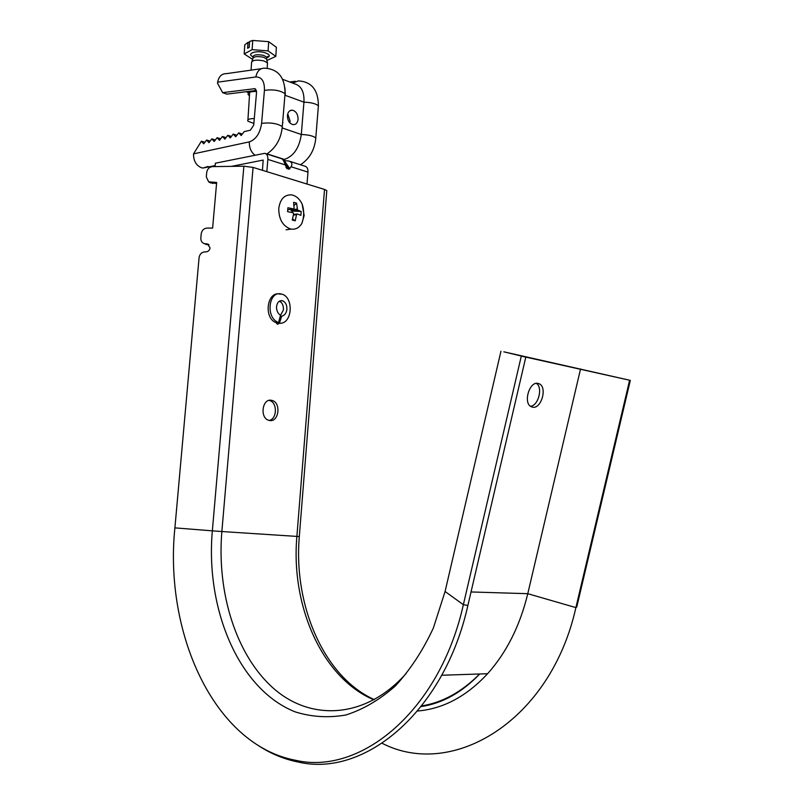 <?xml version="1.0" encoding="UTF-8"?>
<svg xmlns="http://www.w3.org/2000/svg" width="804" height="804" viewBox="0 0 804 804"><rect width="100%" height="100%" fill="white"/><g stroke="black" fill="none" stroke-linecap="round" stroke-linejoin="round"><path stroke-width="1.21" d="M283.51 160.71L288.586 160.961C291.842 161.946 292.676 163.885 291.098 166.77L289.018 169.202L286.857 168.518L285.269 164.92C283.983 161.101 282.737 159.031 281.521 158.689L265.662 153.614M266.827 171.654L267.863 159.413C267.993 155.906 266.958 153.876 264.757 153.323L215.382 163.212L215.08 166.589M262.446 170.307L263.169 160.066L231.492 166.368M307.007 184.046L307.972 172.116C308.083 168.709 307.038 166.719 304.816 166.157L289.892 161.373M249.461 95.736L248.195 94.681C247.431 92.53 250.215 91.445 256.556 91.425M287.42 115.545C287.51 120.61 289.43 123.655 293.189 124.66C295.942 124.65 297.57 122.851 298.063 119.283C297.972 114.188 296.033 111.153 292.254 110.158C289.53 110.198 287.912 111.987 287.42 115.545M289.772 122.781L290.093 121.062L287.731 113.866M282.194 127.876L282.294 126.59C277.33 123.414 270.435 122.329 261.612 123.334L264.426 90.349C264.647 81.385 261.792 76.923 255.863 76.963L217.643 82.169L217.502 83.184L222.628 92.641L226.889 94.138L256.396 90.43M282.948 122.771L282.666 122.168M208.065 166.458L202.909 168.056L201.523 167.785C196.136 165.483 193.473 160.84 193.523 153.865L201.402 141.192L203.703 143.826L206.598 140.037L208.929 142.67L211.844 138.861L214.186 141.504L217.13 137.675L219.492 140.338L222.457 136.479L224.849 139.152L227.833 135.283L230.245 137.956L233.25 134.067L235.693 136.75L238.718 132.841L241.18 135.534L244.235 131.605L250.356 130.238L253.722 125.122L256.546 92.329L254.868 88.661L222.628 92.641M246.104 91.726L248.325 92.52M261.36 68.682L226.467 73.636C221.773 73.556 218.839 76.4 217.643 82.169M285.309 94.158L284.917 87.857M284.907 160.77L284.375 159.413C293.611 156.308 299.259 147.996 301.309 134.489L303.952 102.158C304.384 92.46 301.641 86.48 295.711 84.219L282.576 79.305M215.09 166.428L213.442 165.925M267.018 153.845L284.375 159.413L282.867 159.705M204.879 142.288L201.402 141.192M242.346 134.037L238.718 132.841M236.858 135.243L233.25 134.067M231.411 136.439L227.833 135.283M226.014 137.635L222.457 136.479M220.668 138.811L217.13 137.675M215.361 139.976L211.844 138.861M210.095 141.142L206.598 140.037M251.953 61.325L252.747 59.004C253.22 56.622 256.767 56.019 263.39 57.205L266.556 58.843L266.797 60.019M251.421 62.903C251.964 60.169 256.054 59.486 263.712 60.853L267.36 62.722L267.41 64.4M253.863 123.444L247.853 121.153C247.15 119.525 249.3 118.64 254.295 118.52M266.898 60.481L275.812 56.37L268.104 50.883L252.134 49.647L244.195 53.938L244.788 44.813L247.994 42.361L249.521 42.19M247.994 42.361L247.612 48.28L249.19 47.426L249.572 41.496L252.717 40.441L268.667 41.677L276.365 47.255L275.812 56.37M252.134 49.647L252.717 40.441M244.195 53.938L252.617 59.385M268.104 50.883L268.667 41.677M290.274 228.899C282.596 225.823 278.767 219 278.767 208.457C280.144 199.111 284.415 194.588 291.581 194.869L292.877 195.161C296.827 196.427 299.912 199.412 302.143 204.105L304.163 215.502L301.882 223.371C299.188 227.793 295.591 229.703 291.088 229.09L290.274 228.899M293.641 202.296L296.565 203.131L297.56 210.065L301.188 211.472L300.897 215.341L297.209 213.944L296.555 214.618L295.199 220.829L292.274 220.025L293.641 213.814L293.068 212.789L287.591 211.663L287.892 207.754L293.43 208.909L294.063 208.226L293.641 202.296M293.993 205.533L296.565 203.131M290.947 209.301L290.897 210.005L296.988 209.05M297.56 210.065L291.46 211.02L301.188 211.472M292.726 211.372L292.626 212.688M292.596 218.909L295.199 220.829M291.46 211.02L290.897 210.005M261.36 169.966L262.456 170.267M174.9 527.876L212.346 530.841L243.883 166.197L212.507 166.619C209.281 167.011 207.352 168.92 206.718 172.347L206.316 176.88L208.678 181.855L216.658 182.448L212.618 228.095L207.04 228.075C203.794 228.416 201.854 230.316 201.221 233.783L200.839 238.074C200.769 241.009 202.015 242.888 204.568 243.702L207.442 243.924L210.065 247.883C209.623 250.315 208.256 251.642 205.985 251.873L204.919 251.863C201.663 252.185 199.724 254.084 199.09 257.551L174.9 527.876C164.056 632.165 213.462 744.725 295.48 760.272C360.976 775.679 439.899 710.334 463.355 604.698L521.304 356.102L525.806 357.127L503.847 351.83L630.316 380.382L521.304 356.102M208.95 244.728L204.407 243.662M538.097 383.418C529.444 380.975 522.881 403.186 531.213 406.713L532.539 407.166C541.263 409.377 547.614 387.267 539.263 383.82L538.097 383.418M269.692 420.522L268.636 420.271C259.602 417.799 262.285 398.322 271.36 400.291L272.254 400.503C281.299 402.844 278.837 422.321 269.692 420.522M281.701 316.213L279.35 323.329C292.857 324.223 293.973 296.354 281.37 294.043L280.154 294.163C267.079 290.324 263.179 318.243 276.204 322.685L278.596 322.515L280.495 315.299C277.862 313.48 276.526 310.746 276.506 307.088C277.058 302.475 279.018 300.354 282.385 300.736C285.611 302.023 287.098 305.017 286.857 309.721C286.244 313.299 284.526 315.469 281.701 316.213L280.204 316.334M279.38 301.188C282.325 302.706 283.661 305.641 283.39 310.012L280.435 315.51M276.646 323.62L276.948 322.635M269.199 420.432C277.159 419.115 277.531 402.523 269.652 400.543L269.089 400.392M279.35 323.329L280.063 323.308M281.37 294.043C268.737 290.174 265.139 318.022 278.596 322.515M216.567 183.463L210.236 182.799M417.628 711.007C443.125 708.867 466.451 696.435 487.606 673.712C506.59 652.466 519.977 625.793 527.776 593.694L580.558 368.946M536.409 383.367C543.112 387.548 538.368 405.849 530.479 406.251M258.004 745.348C270.606 753.66 284.063 759.237 298.384 762.071C364.483 777.689 444.22 711.922 467.888 605.432L525.806 357.127M382.191 743.318C452.541 779.589 550.73 720.997 575.885 607.603L629.612 380.242M471.023 591.955L527.776 593.694L575.885 607.603L576.749 607.04L630.316 380.382M324.525 189.453L253.079 167.413L221.864 531.534L296.887 536.409L324.525 189.453L326.806 190.558L326.726 191.623M279.289 323.329L277.581 324.283L276.204 322.685M243.883 166.197L253.079 167.413M267.863 159.413L285.269 164.92M291.098 166.77L307.972 172.116M286.857 168.518L286.033 167.343M289.018 169.202L284.405 162.589M289.882 168.75L284.314 160.77M254.888 155.162C250.979 151.966 249.129 147.534 249.351 141.866L193.523 153.865M249.351 141.866C256.004 139.474 260.084 133.303 261.612 123.334M254.195 88.621L255.732 89.184M318.243 107.756L318.394 105.857C315.892 103.646 311.078 102.409 303.952 102.158L285.239 95.334L285.048 93.736C285.048 77.556 278.284 69.043 264.747 68.199C260.034 68.099 257.069 71.023 255.863 76.963M315.64 139.775L318.394 105.857C318.334 90.058 311.661 81.737 298.384 80.872L292.656 83.083M266.807 153.976C275.963 147.856 281.129 138.72 282.294 126.59L285.048 93.736C280.114 90.329 273.229 89.204 264.426 90.349M300.485 164.77C309.56 158.81 314.666 149.886 315.801 137.997C313.279 135.936 308.445 134.77 301.309 134.489L282.505 128.067M252.928 57.888L252.969 57.315C253.089 54.803 256.607 54.149 263.511 55.345L266.797 57.154L266.717 58.451M252.768 56.662C246.135 53.556 256.365 50.069 264.757 52.652C269.883 54.461 270.636 56.19 266.998 57.828M293.43 208.909L287.752 209.804L293.37 208.889M296.555 214.618L293.43 215.1M208.357 244.677L206.698 243.833M500.962 351.197L445.084 591.493L433.356 628.045C422.864 650.557 410.201 669.853 395.387 685.943C379.709 699.781 363.207 709.46 345.891 714.987C328.524 718.032 311.661 717.007 295.299 711.912C238.497 689.52 205.362 608.759 212.346 530.841L221.864 531.534C216.708 592.297 235.884 655.18 273.561 688.415C311.078 721.52 365.971 718.796 406.131 673.491M467.888 605.432L463.355 604.698L445.084 591.493L445.446 589.965M479.646 673.983C461.938 691.852 442.632 702.505 421.728 705.922M373.95 699.872C321.68 677.772 290.706 605.362 296.887 536.409L299.309 536.549L326.806 190.558M299.319 536.499L299.309 536.549C293.37 604.93 323.61 676.878 374.362 699.641M211.1 182.498L212.738 183.493M205.633 243.833L207.301 244.667M279.822 322.354L278.586 322.444M248.295 93.083L248.396 91.435M215.17 165.584L202.909 168.056M295.269 81.264L289.731 81.988M290.003 110.681L292.254 110.158M266.687 59.014L266.797 57.154L267.893 56.401L266.767 57.647M266.556 58.843L267.36 62.722M267.179 68.179L267.501 62.913M247.933 119.856L249.682 92.239M251.089 70.139L251.531 63.094M291.088 229.09L286.083 229.803M301.882 223.371C304.163 216.899 304.244 210.477 302.143 204.105M293.53 214.507L296.937 213.985M208.819 244.617L207.442 243.924M282.385 300.736L279.802 300.967M487.606 673.712L441.728 675.249M295.48 760.272L298.384 762.071M269.652 400.543L272.254 400.503M421.246 706.545C442.421 703.389 461.918 692.535 479.737 673.973M539.263 383.82L537.283 383.327M206.246 244.547L204.568 243.702M210.326 182.86L208.678 181.855"/></g></svg>
